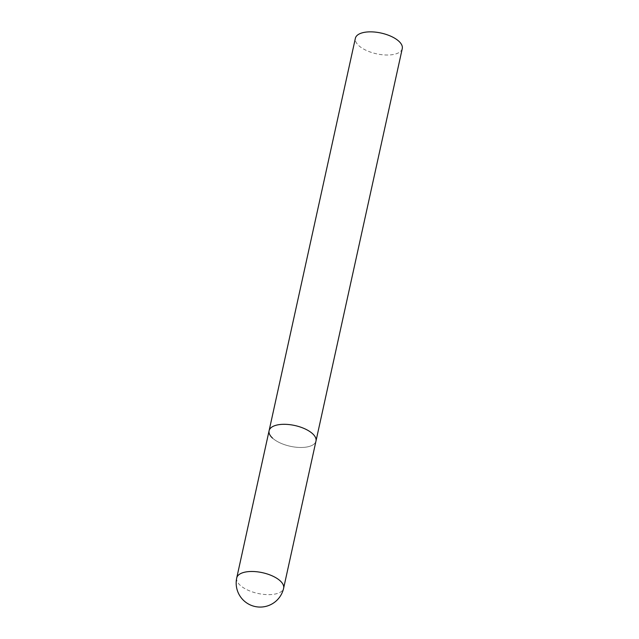 <?xml version="1.0" encoding="UTF-8"?>
<svg xmlns="http://www.w3.org/2000/svg" width="639" height="639" viewBox="0 0 639 639"><rect width="100%" height="100%" fill="white"/><g stroke="black" fill="none" stroke-linecap="round" stroke-linejoin="round"><path stroke-width="0.48" stroke-dasharray="3.19 2.4" d="M269.091 430.734A24.01 10.623 -167.6 0 0 280.13 442.923A24.01 10.623 -167.6 0 0 305.019 447.26A24.01 10.623 -167.6 0 0 315.986 441.046A24.01 10.623 12.4 0 1 297.926 447.38A24.01 10.623 12.4 0 1 272.557 438.13M402.266 48.588A24.01 10.623 12.4 0 1 384.207 54.922A24.01 10.623 12.4 0 1 358.846 45.681A24.01 10.623 12.4 0 1 355.372 38.284M236.734 577.912A24.01 10.623 -167.6 0 0 240.2 585.308A24.01 10.623 -167.6 0 0 272.661 594.43A24.01 10.623 -167.6 0 0 283.628 588.215"/><path stroke-width="0.96" d="M280.05 424.52A24.01 10.623 -167.6 0 0 269.091 430.734A24.01 10.623 12.4 0 1 287.151 424.408A24.01 10.623 12.4 0 1 312.511 433.649A24.01 10.623 12.4 0 1 315.986 441.046A24.01 10.623 -167.6 0 0 304.939 428.857A24.01 10.623 -167.6 0 0 280.05 424.52M272.557 438.13A24.01 10.623 12.4 0 1 269.091 430.734L355.372 38.284A24.01 10.623 12.4 0 1 373.432 31.95A24.01 10.623 12.4 0 1 398.8 41.192A24.01 10.623 12.4 0 1 402.266 48.588L283.628 588.215A24.01 10.623 -167.6 0 0 280.154 580.819A24.01 10.623 -167.6 0 0 247.692 571.697A24.01 10.623 -167.6 0 0 236.734 577.912A24.01 24.01 0 0 0 244.01 600.812A24.01 24.01 0 0 0 283.628 588.215M269.091 430.734L236.734 577.912"/></g></svg>
